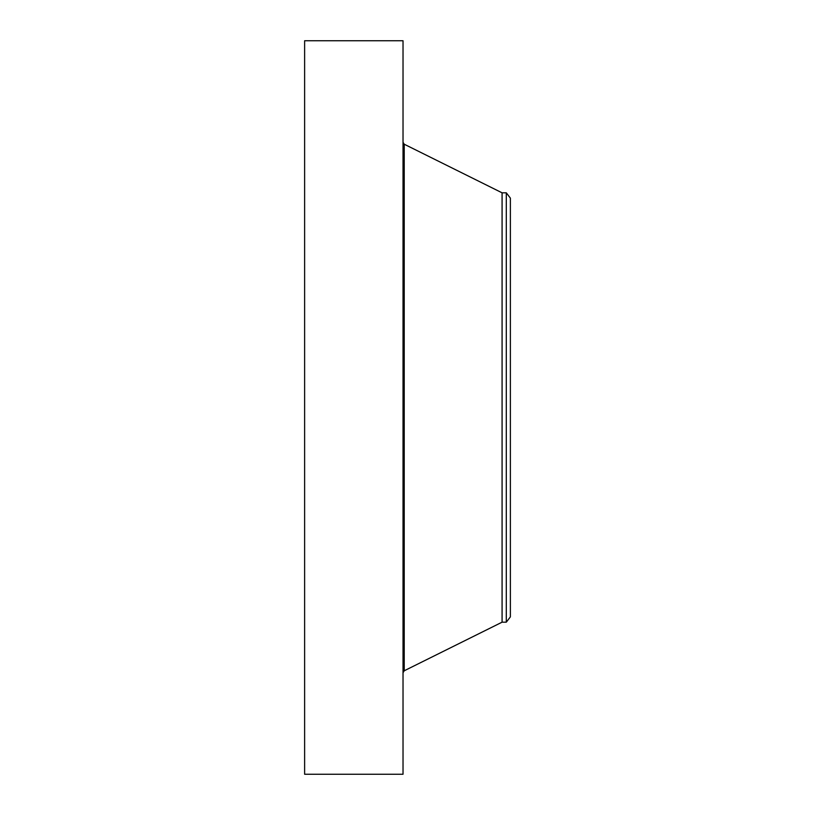 <?xml version="1.0" encoding="UTF-8"?>
<svg xmlns="http://www.w3.org/2000/svg" width="815" height="815" viewBox="0 0 815 815"><rect width="100%" height="100%" fill="white"/><g stroke="black" fill="none" stroke-linecap="round" stroke-linejoin="round"><path stroke-width="1.22" d="M304.627 774.25L304.627 40.75L403.028 40.75L403.028 774.25L304.627 774.25M510.373 198.116L510.373 616.884L506.298 622.181L506.298 192.819L510.373 198.116M506.298 622.181L502.081 622.181L502.081 192.819L404.22 144.214L403.028 142.289M502.081 622.181L404.22 670.786L404.22 144.214M506.298 192.819L502.081 192.819M404.22 670.786L403.028 672.711"/></g></svg>
